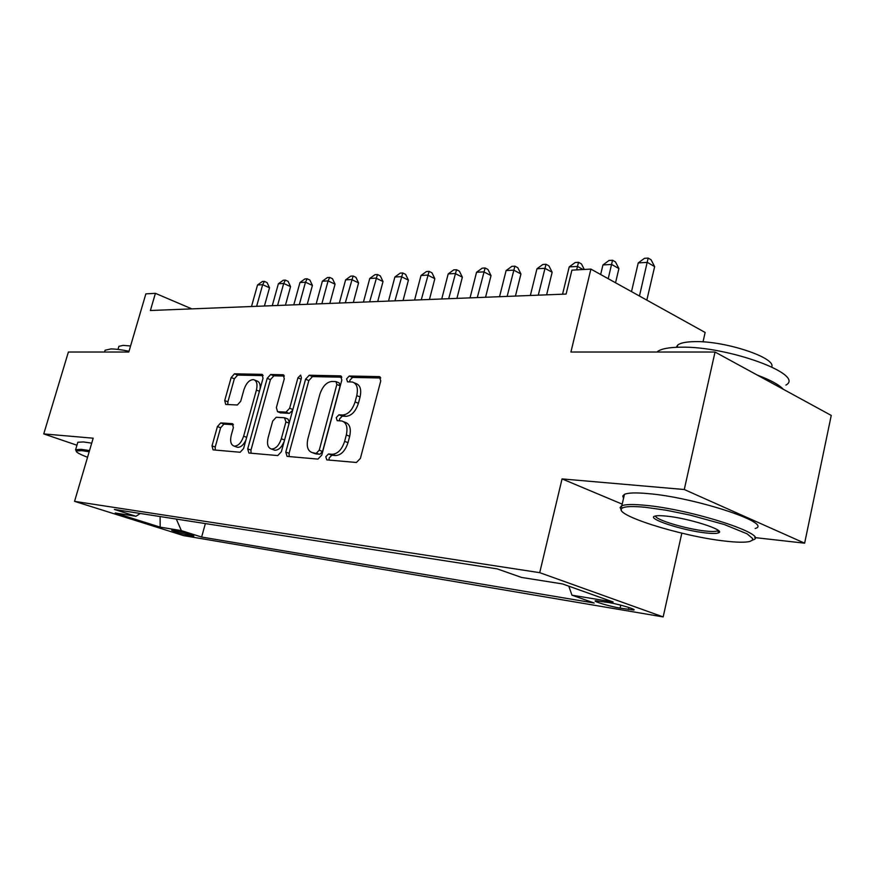 <?xml version="1.0" encoding="UTF-8"?>
<svg xmlns="http://www.w3.org/2000/svg" width="875" height="875" viewBox="0 0 875 875"><rect width="100%" height="100%" fill="white"/><g stroke="black" fill="none" stroke-linecap="round" stroke-linejoin="round"><path stroke-width="1.31" d="M325.795 456.761L326.791 459.878L356.409 462.481L360.402 458.391L380.756 380.909L379.312 376.622L349.256 376.02L346.577 378.886L347.517 381.817L352.384 382.014C356.869 383.534 358.334 388.062 356.77 395.598L355.097 401.92C352.373 410.102 348.228 414.455 342.672 415.002L338.92 414.805L336.23 417.648L337.203 420.667L341.819 420.973C346.423 422.537 347.933 427.197 346.336 434.963L344.641 441.35C341.906 449.586 337.761 453.895 332.227 454.278L328.486 453.961L325.795 456.761M343.689 421.728L345.144 422.308C349.759 423.872 351.28 428.531 349.683 436.286L347.998 442.663C345.264 450.887 341.119 455.186 335.584 455.558L331.833 455.241L329.153 458.03L329.12 460.086M380.756 377.989L352.548 377.42L349.858 380.275L349.748 381.883M354.364 382.856L355.677 383.414C360.172 384.934 361.648 389.452 360.084 396.977L358.411 403.298C355.698 411.458 351.553 415.811 345.997 416.347L342.234 416.15L339.555 418.972L339.478 420.798M191.898 535.992L193.758 536.156C195.508 535.872 179.298 531.103 173.578 530.217L171.784 530.075C170.133 530.392 186.134 535.095 191.898 535.992M220.719 422.909L217.416 426.573L212.013 445.856L213.052 449.87L240.144 452.255L243.578 448.525L263.025 378.252L261.964 374.358L234.478 373.811L231.175 377.53L224.711 400.564L225.717 404.436L237.355 404.994L240.723 401.253L243.95 389.648C246.269 383.009 249.473 379.663 253.597 379.63C256.78 380.756 257.72 384.234 256.419 390.064L243.633 436.198C241.358 442.794 238.197 446.097 234.161 446.119C230.858 444.927 229.884 441.317 231.241 435.28L233.363 427.645L232.302 423.653L220.719 422.909L223.923 424.123L220.62 427.777L215.228 447.027L215.217 450.067M754.731 537.578L804.639 543.178L684.272 489.519L715.028 352.034L570.916 352.034L590.898 269.095L571.911 270.156L566.103 294.066L150.38 310.516L155.411 293.333L145.863 293.869L128.789 352.034L68.381 352.034L43.75 433.913L76.945 445.222M684.272 489.519L562.056 478.909L539.711 572.666L74.561 501.353L93.177 438.2L43.75 433.913M285.786 452.091L287.066 456.378L317.953 459.102L321.759 455.12L341.83 380.023L340.517 375.867L309.225 375.244L305.583 379.214L285.786 452.091L289.1 453.327L289.177 456.575M277.758 455.569L248.872 453.02L247.712 448.875L267.192 378.339L270.659 374.511L283.161 374.762L284.288 378.733L276.369 407.608L277.55 411.688L286.048 412.125L289.647 408.242L297.927 377.836L300.628 375.102L301.459 377.912L281.378 451.719L277.758 455.569M715.028 352.034L831.25 415.428L804.639 543.178M608.814 602.558L595.492 600.742C592.145 601.158 609.93 606.484 620.113 608.125L633.697 610.017C637.273 609.645 619.095 604.188 608.814 602.558M539.711 572.666L663.163 616.919L183.641 535.631L74.561 501.353M205.373 523.578L201.622 537.042L594.202 603.017L571.966 595.186L568.794 586.173M201.622 537.042L181.366 530.633L160.169 527.133L115.227 512.98L135.964 516.272L114.373 509.447L497.252 568.892L521.522 577.434L562.548 583.942L613.145 602L571.966 595.186M703.019 341.884L705.141 332.467L590.898 269.095M681.822 533.17L663.163 616.919M191.833 308.875L155.411 293.333M135.964 516.272L140.328 513.472M176.312 519.061L181.366 530.633M160.169 527.133L160.103 516.545M562.056 478.909L622.202 504.142M341.863 377.202L312.473 376.6L308.831 380.559L289.1 453.327M316.586 452.977L319.244 450.198L336.842 384.475L335.923 381.566L331.855 381.456C326.495 382.123 322.503 386.411 319.867 394.319L307.912 438.714C306.272 446.392 307.716 451.019 312.233 452.594L319.933 454.245L322.58 451.467L319.244 450.198M336.328 381.741L339.205 382.944L340.123 385.853L322.58 451.467M313.917 453.228L312.747 452.659M319.933 454.245L316.083 453.917M284.375 376.031L273.875 375.823L270.408 379.652L250.983 450.078L251.005 453.217M280.328 412.781L289.308 413.416L292.633 410.331M268.1 437.795C266.733 444.019 267.816 447.748 271.348 448.995C275.658 448.995 278.983 445.583 281.323 438.769L285.917 421.914L284.506 417.747L276.216 417.287L272.661 421.127L268.1 437.795M273.416 449.772L274.641 450.22C278.523 450.352 281.706 447.388 284.2 441.339M289.363 422.384L287.973 419.048L285.184 417.966M233.406 424.725L223.923 424.123M236.327 446.917L237.409 447.311C240.603 447.508 243.436 445.123 245.897 440.158M260.159 388.609C260.488 384.212 259.361 381.653 256.791 380.92L254.8 380.122M263.123 375.605L237.65 375.091L234.347 378.798L227.905 401.8L227.817 404.545M646.833 300.125L654.653 266.613L647.347 262.38L638.247 262.905L631.498 291.616M639.461 296.034L648.145 258.081L651.066 259.777L654.653 266.613M638.247 262.905L644.503 258.3L648.145 258.081M725.222 541.1C737.034 542.456 745.238 542.577 749.842 541.45L752.281 540.269L752.664 538.573L747.108 533.827L724.292 524.53L690.233 515.123L666.378 510.256L645.444 507.303C632.931 506.1 625.22 506.362 622.322 508.102C610.641 514.084 681.002 536.375 725.222 541.1M621.37 509.972L620.113 507.544L621.819 505.772C625.308 504.306 632.964 504.131 644.777 505.269C691.458 509.25 771.608 535.347 752.708 539.984M706.038 532.973C682.708 530.6 645.302 518.317 655.014 516.086C657.005 515.528 660.723 515.528 666.17 516.086C688.297 518.12 725.802 530.075 718.791 532.766C717.03 533.641 712.786 533.717 706.038 532.973M655.648 515.933C654.358 519.466 686.087 529.058 705.425 531.027C711.353 531.672 715.269 531.65 717.172 530.961L718.047 530.25M656.939 352.034L657.355 351.684C661.106 348.797 668.927 347.298 680.805 347.189C727.759 346.019 805.722 374.609 785.925 385.077M757.4 375.145C770.481 380.023 779.133 384.748 783.344 389.309M676.244 347.298L677.72 345.056C680.509 342.88 686.252 341.742 694.947 341.633C725.156 340.812 776.344 357.788 771.717 366.887M623.547 498.291L622.748 496.048L624.455 494.353C627.955 492.778 635.622 492.516 647.445 493.555C694.148 497.142 774.134 523.436 755.169 528.511M89.184 451.741L81.78 450.647L76.256 450.986L75.534 449.695L81.189 449.334L89.523 450.592M104.836 351.138L105.109 350.219L110.895 348.939C115.314 348.939 121.352 349.716 129.019 351.247M118.705 347.036L118.902 346.336L123.167 345.363L130.561 345.997M77.656 442.848L77.82 442.258L83.377 441.941L91.722 443.144M75.534 449.695L76.256 450.986C75.775 452.091 79.548 454.18 87.555 457.275M615.541 282.767L618.909 268.57L611.614 264.447L602.941 264.95L600.655 274.509M608.213 278.698L612.533 260.247L615.453 261.898L618.909 268.57M602.941 264.95L609.066 260.455L612.533 260.247M576.658 269.894L577.5 266.427L569.209 266.908L562.559 294.208M583.122 269.533L577.5 266.427L578.528 262.303L581.438 263.922L584.281 269.467M569.209 266.908L575.203 262.511L578.528 262.303M546.612 294.842L552.158 272.245L544.895 268.319L536.966 268.778L530.359 295.488M538.278 295.17L546.011 264.283L548.909 265.858L552.158 272.245M536.966 268.778L542.839 264.48L546.011 264.283M515.43 296.078L520.942 273.962L513.691 270.123L506.111 270.572L499.548 296.702M507.128 296.406L514.894 266.175L517.792 267.706L520.942 273.962M506.111 270.572L511.864 266.35L514.894 266.175M485.559 297.259L491.028 275.603L483.82 271.863L476.547 272.278L470.028 297.872M477.291 297.587L485.1 267.98L487.977 269.478L491.028 275.603M476.547 272.278L482.191 268.155L485.1 267.98M456.925 298.386L462.35 277.178L455.175 273.525L448.197 273.919L441.733 298.988M448.7 298.714L456.52 269.719L459.397 271.184L462.35 277.178M448.197 273.919L453.731 269.883L456.52 269.719M429.45 299.48L434.842 278.688L427.7 275.111L420.995 275.505L414.586 300.059M421.269 299.797L429.111 271.381L431.966 272.814L434.842 278.688M420.995 275.505L426.431 271.545L429.111 271.381M403.069 300.519L408.417 280.142L401.308 276.642L394.877 277.014L388.511 301.098M394.931 300.836L402.784 272.978L405.617 274.378L408.417 280.142M394.877 277.014L400.203 273.131L402.784 272.978M377.705 301.525L383.009 281.542L375.955 278.108L369.764 278.469L363.453 302.083M369.633 301.842L377.475 274.509L380.297 275.887L383.009 281.542M369.764 278.469L374.992 274.663L377.475 274.509M353.325 302.488L358.586 282.887L351.564 279.53L345.614 279.869L339.358 303.034M345.297 302.805L353.128 275.997L355.939 277.342L358.586 282.887M345.614 279.869L350.755 276.139L353.128 275.997M329.842 303.417L335.059 284.178L328.092 280.886L322.361 281.214L316.159 303.953M321.869 303.734L328.092 280.886L329.7 277.419L332.489 278.731L335.059 284.178M322.361 281.214L327.403 277.55L329.7 277.419M307.234 304.314L312.408 285.425L305.484 282.198L299.961 282.516L293.814 304.839M299.316 304.62L305.484 282.198L307.136 278.786L309.903 280.077L312.408 285.425M299.961 282.516L304.916 278.917L307.136 278.786M285.447 305.167L290.566 286.628L283.697 283.456L278.37 283.773L272.267 305.692M277.583 305.484L283.697 283.456L285.381 280.109L288.127 281.378L290.566 286.628M278.37 283.773L283.248 280.241L285.381 280.109M264.425 305.998L269.511 287.777L262.675 284.681L257.534 284.977L251.497 306.512M256.627 306.316L262.675 284.681L264.392 281.378L267.116 282.625L269.511 287.777M257.534 284.977L262.336 281.509L264.392 281.378M628.884 607.491L628.414 609.525M620.791 605.161L620.113 608.125M335.584 455.558L332.227 454.278M347.998 442.663L344.641 441.35M349.683 436.286L346.336 434.963M342.234 416.15L338.92 414.805M345.997 416.347L342.672 415.002M358.411 403.298L355.097 401.92M360.084 396.977L356.77 395.598M352.548 377.42L349.256 376.02M380.22 377.114L379.006 376.589M331.833 455.241L328.486 453.961M308.831 380.559L305.583 379.214M312.473 376.6L309.225 375.244M341.327 376.305L340.233 375.845M340.123 385.853L336.842 384.475M250.983 450.078L247.712 448.875M270.408 379.652L267.192 378.339M273.875 375.823L270.659 374.511M283.85 375.123L282.92 374.741M280.995 412.989L277.736 411.709M289.308 413.416L286.048 412.125M292.863 409.522L289.647 408.242M301.12 379.159L297.927 377.836M284.561 439.994L281.323 438.769M289.144 423.172L285.917 421.914M232.848 423.894L232.148 423.631M246.673 437.336L243.633 436.198M259.427 391.267L256.419 390.064M227.905 401.8L224.711 400.564M234.347 378.798L231.175 377.53M237.65 375.091L234.478 373.811M262.609 374.697L261.723 374.336M215.228 447.027L212.013 445.856M220.62 427.777L217.416 426.573M379.991 376.906L379.312 376.622M341.119 376.13L340.517 375.867M315.58 453.852L312.233 452.594M280.798 412.967L277.55 411.688M274.641 450.22L271.348 448.995M237.409 447.311L234.161 446.119M624.455 494.353L621.819 505.772M717.172 530.961L717.423 529.823M677.206 347.255L677.72 345.056M717.533 530.797L718.791 532.766M622.322 508.102L621.108 506.144M77.82 442.258L75.655 449.575M117.994 349.42L118.902 346.336M105.109 350.219L104.573 352.034"/></g></svg>
